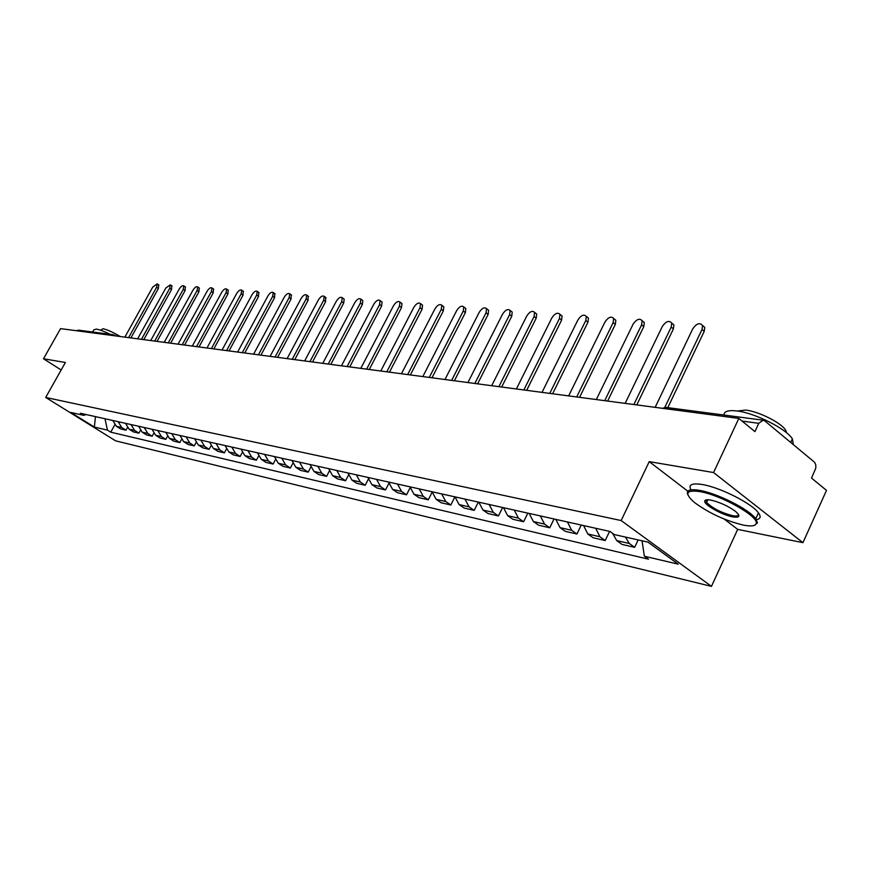 <?xml version="1.0" encoding="UTF-8"?>
<svg xmlns="http://www.w3.org/2000/svg" width="870" height="870" viewBox="0 0 870 870"><rect width="100%" height="100%" fill="white"/><g stroke="black" fill="none" stroke-linecap="round" stroke-linejoin="round"><path stroke-width="1.3" d="M802.934 542.673L713.563 472.551L738.837 418.426L60.574 328.621L43.5 358.766L65.391 362.485L45.697 397.449L115.623 440.851L711.464 586.369L737.684 529.384L802.934 542.673L826.5 490.375L811.536 478.098L815.81 468.082L815.799 464.808L814.559 462.264L764.839 420.939L763.131 420.188L758.77 423.32L742.066 421.08M713.563 472.551L649.227 461.633L621.158 520.554L45.697 397.449M738.837 418.426L754.921 431.629L758.77 423.32M43.5 358.766L61.172 369.978M76.386 330.709L78.496 330.165L113.209 334.732L111.045 335.298M112.839 420.504L116.362 426.267L120.647 428.943L126.009 430.182L121.702 427.485L118.168 421.689M127.379 427.67L126.009 430.182M125.541 423.342L129.086 429.171L133.415 431.89L138.917 433.151L134.578 430.422L131.011 424.56M140.353 430.53L138.917 433.151M138.591 426.246L142.169 432.162L146.519 434.902L152.185 436.207L147.813 433.445L144.213 427.507M153.685 433.456L152.185 436.207M152 429.247L155.61 435.228L160.004 438.012L165.822 439.35L161.407 436.555L157.785 430.541M167.388 436.468L165.822 439.35M165.789 432.325L169.422 438.393L173.859 441.199L179.84 442.58L175.392 439.752L171.738 433.651M181.482 439.546L179.84 442.58M179.97 435.489L183.646 441.634L188.116 444.483L194.271 445.897L189.78 443.037L186.104 436.86M195.989 442.71L194.271 445.897M194.575 438.752L198.273 444.983L202.786 447.865L209.115 449.322L204.591 446.419L200.883 440.155M210.931 445.951L209.115 449.322M209.605 442.101L213.335 448.42L217.881 451.345L224.406 452.846L219.838 449.91L216.097 443.548M226.309 449.29L224.406 452.846M225.091 445.56L228.843 451.965L233.432 454.923L240.153 456.467L235.542 453.498L231.779 447.049M242.154 452.704L240.153 456.467M241.033 449.116L244.829 455.619L249.462 458.61L256.389 460.208L251.734 457.196L247.939 450.66M258.499 456.217L256.389 460.208M257.487 452.791L261.304 459.382L265.97 462.416L273.115 464.058L268.428 461.013L264.6 454.379M275.355 459.817L273.115 464.058M274.442 456.576L278.291 463.264L283.011 466.342L290.373 468.038L285.643 464.95L281.782 458.218M292.744 463.514L290.373 468.038M291.95 460.48L295.822 467.266L300.585 470.387L308.187 472.138L303.412 469.006L299.519 462.177M310.699 467.32L308.187 472.138M310.024 464.515L313.929 471.409L318.724 474.563L326.576 476.368L321.759 473.193L317.844 466.266M329.251 471.214L326.576 476.368M328.686 468.68L332.623 475.683L337.462 478.881L345.575 480.751L340.714 477.532L336.766 470.485M348.435 475.216L345.575 480.751M347.978 472.986L351.948 480.099L356.82 483.339L365.215 485.275L360.31 482.002L356.33 474.857M368.271 479.316L365.215 485.275M367.923 477.445L371.925 484.655L376.84 487.95L385.519 489.951L380.581 486.635L376.569 479.37M388.803 483.513L385.519 489.951M388.564 482.045L392.587 489.386L397.557 492.724L406.54 494.791L401.548 491.43L397.514 484.046M410.074 487.809L406.54 494.791M409.933 486.819L413.989 494.269L418.992 497.662L428.29 499.804L423.266 496.389L419.199 488.886M432.118 492.202L428.29 499.804M432.075 491.757L436.153 499.337L441.199 502.773L450.834 504.991L445.766 501.533L441.677 493.899M454.901 496.857L450.834 504.991M455.01 496.879L459.121 504.589L464.21 508.069L474.204 510.375L469.093 506.862L464.971 499.108M478.326 502.088L474.204 510.375M478.815 502.197L482.948 510.027L488.081 513.572L498.445 515.953L493.301 512.397L489.147 504.502M502.61 507.504L498.445 515.953M503.512 507.71L507.678 515.682L512.854 519.27L523.61 521.75L518.422 518.139L514.257 510.103M527.829 513.137L523.61 521.75M529.178 513.43L533.364 521.543L538.573 525.197L549.753 527.775L544.522 524.099L540.335 515.921M554.027 518.977L549.753 527.775M555.843 519.39L560.052 527.644L565.304 531.352L576.93 534.028L571.666 530.298L567.447 521.978M581.258 525.056L576.93 534.028M583.585 525.578L587.815 533.995L593.112 537.758L605.215 540.542L599.908 536.757L595.667 528.275M609.587 531.385L605.215 540.542M612.643 533.375L616.721 540.596L622.05 544.424L634.654 547.328L629.314 543.478L625.389 537.051M638.156 539.922L634.654 547.328M104.998 418.753L107.456 430.128L94.341 427.05L70.829 412.445L83.716 415.338L86.25 414.566M107.456 430.128L110.74 432.172L648.509 559.203L644.365 556.224L678.198 564.162L647.9 542.108L614.285 534.561L610.011 531.472L80.355 413.25L83.716 415.338M711.464 586.369L621.158 520.554M737.684 529.384L724.199 519.053M687.833 491.202L649.227 461.633M706.462 499.826L707.462 500.598M114.764 424.886L110.74 432.172M644.365 556.224L642.049 540.792M94.341 427.05L95.482 416.632M158.688 284.914L158.362 288.557L130.902 337.93M128.597 337.625L156.578 287.328L157.144 283.859L152.761 287.035L124.867 337.125M171.825 285.893L171.52 289.59L143.789 339.637M141.462 339.333L169.726 288.34L170.292 284.827L165.811 288.035L137.634 338.821M185.321 286.904L185.049 290.645L157.035 341.388M154.675 341.073L183.233 289.384L183.787 285.838C182.526 285.229 181.003 286.306 179.209 289.079L150.738 340.562M92.59 332.014L93.742 329.958L96.189 329.088C99.354 329.556 104.019 331.307 110.185 334.33M100.659 330.241L102.921 328.751C107.14 329.567 112.904 332.144 120.201 336.516M743.284 525.088C751.299 526.622 755.617 526.035 756.237 523.316C758.662 516.323 720.664 494.91 699.806 491.594C686.006 489.756 684.157 493.344 694.282 502.349C708.669 513.006 725.004 520.586 743.284 525.088M687.898 494.845C685.843 490.256 689.758 488.766 699.632 490.375C717.25 493.257 749.233 509.407 755.758 518.737L757.455 522.892L754.573 525.273M732.594 516.845C721.904 514.975 703.395 504.437 704.733 500.979C705.07 499.728 707.114 499.434 710.855 500.109C719.773 502.197 727.951 505.927 735.389 511.299C740.838 516.095 739.902 517.944 732.594 516.845M706.483 499.815L705.94 500.554L706.614 502.425C712.432 508.21 721.045 512.626 732.42 515.649C736.553 516.41 738.565 515.997 738.456 514.398M723.938 415.033C723.981 411.358 728.266 409.998 736.781 410.955C754.66 412.848 786.328 428.736 792.374 438.871L793.364 444.624M737.303 411.031L745.731 410.074C758.694 411.445 781.39 422.853 785.664 430.182L786.697 432.89M690.997 489.843C688.137 484.677 691.922 482.915 702.373 484.536C720.001 487.341 751.963 503.469 758.455 512.865C761.239 516.682 760.543 518.944 756.4 519.64M199.197 287.937L198.947 291.733L170.64 343.193M168.258 342.878L197.12 290.46L197.664 286.872C196.37 286.23 194.804 287.317 192.988 290.134L164.212 342.345M213.454 289.003L213.226 292.853L184.625 345.042M182.232 344.727L211.388 291.559L211.921 287.937C210.594 287.252 208.996 288.351 207.136 291.233L178.067 344.172M228.103 290.101L227.918 294.006L199.012 346.945M196.598 346.63L226.059 292.69L226.591 289.025C225.221 288.307 223.59 289.416 221.687 292.353L192.313 346.064M243.187 291.222L243.034 295.191L213.824 348.913M211.377 348.587L241.153 293.864L241.686 290.156C240.272 289.395 238.597 290.515 236.662 293.516L206.973 348M258.705 292.385L258.586 296.409L229.06 350.925M226.602 350.599L256.693 295.06L257.215 291.319C255.758 290.515 254.051 291.646 252.061 294.702L222.067 350.001M274.681 293.581L274.594 297.671L244.764 353.002M242.273 352.676L272.691 296.3L273.202 292.516C271.712 291.667 269.95 292.809 267.927 295.93L237.608 352.056M291.135 294.81L291.091 298.954L260.935 355.145M258.423 354.819L289.166 297.573L289.677 293.745C288.144 292.853 286.339 293.995 284.262 297.192L253.605 354.177M308.089 296.072L308.089 300.291L277.606 357.353M275.072 357.015L306.153 298.888L306.653 295.028C305.065 294.071 303.217 295.224 301.096 298.497L270.102 356.363M325.565 297.377L325.619 301.662L294.789 359.636M292.233 359.288L323.662 300.237L324.151 296.344C322.52 295.332 320.617 296.496 318.442 299.835L287.122 358.614M343.596 298.725L344.172 299.149L343.693 303.086L312.526 361.974M309.948 361.637L341.725 301.629L342.214 297.703C340.529 296.626 338.571 297.801 336.342 301.216L304.663 360.941M362.192 300.106L362.823 300.574L362.344 304.543L330.828 364.399M328.229 364.062L360.365 303.075L360.843 299.106C359.114 297.953 357.091 299.139 354.808 302.64L322.781 363.334M381.397 301.542L382.082 302.053L381.604 306.055L349.74 366.912M347.108 366.564L379.603 304.565L380.081 300.552C378.298 299.334 376.221 300.52 373.861 304.119L341.475 365.813M401.233 303.021L401.973 303.576L401.505 307.61L369.271 369.489M366.629 369.141L399.482 306.099L399.961 302.064C398.112 300.759 395.98 301.955 393.555 305.642L360.8 368.369M421.732 304.543L422.537 305.163L422.07 309.231L389.477 372.164M386.802 371.816L420.036 307.686L420.504 303.619C418.601 302.227 416.404 303.423 413.902 307.208L380.777 371.022M442.917 306.131L443.809 306.805L443.341 310.894L410.368 374.937M407.671 374.578L441.286 309.328L441.753 305.239C439.796 303.75 437.523 304.946 434.946 308.839L401.44 373.752M464.841 307.762L465.809 308.513L465.352 312.624L431.998 377.797M429.269 377.439L463.275 311.025L463.753 306.914C461.72 305.316 459.382 306.523 456.717 310.525L422.82 376.59M487.537 309.448L488.603 310.275L488.135 314.407L454.401 380.766M451.65 380.397L486.047 312.787L486.526 308.654C484.427 306.936 482.002 308.143 479.25 312.265L444.972 379.516M511.049 311.21L512.212 312.112L511.745 316.256L477.608 383.844M474.835 383.474L509.635 314.614L510.114 310.47C507.96 308.622 505.448 309.818 502.599 314.07L467.919 382.561M535.409 313.015L536.692 314.037L536.214 318.17L501.685 387.03M498.891 386.661L534.093 316.506L534.582 312.363C532.353 310.362 529.754 311.558 526.796 315.94L491.702 385.704M560.682 314.897L562.085 316.027L561.596 320.171L526.665 390.336M523.849 389.967L559.464 318.463L559.954 314.32C557.659 312.167 554.962 313.352 551.885 317.876L516.388 388.977M586.902 316.854L588.446 318.105L587.946 322.226L552.613 393.773M549.764 393.392L585.804 320.497L586.304 316.375C583.933 314.037 581.138 315.212 577.941 319.888L542.021 392.37M614.122 318.888L615.829 320.28L615.329 324.379L579.572 397.34M576.701 396.959L613.165 322.618L613.676 318.518C611.229 315.984 608.337 317.137 604.987 321.976L568.643 395.894M642.419 320.986L644.3 322.553L643.789 326.609L607.608 401.048M604.715 400.668L641.614 324.814L642.136 320.747C639.624 318.007 636.612 319.138 633.11 324.151L596.331 399.558M671.847 323.183L673.924 324.934L673.391 328.925L636.786 404.92M633.871 404.528L671.205 327.098L671.749 323.096C669.16 320.106 666.029 321.215 662.353 326.413L625.149 403.375M702.558 325.478L704.776 327.424L704.221 331.35L667.79 407.66M664.789 407.41L702.025 329.48L702.579 325.554C699.926 322.291 696.674 323.368 692.803 328.762L655.154 407.345M599.908 536.757L587.815 533.995M571.666 530.298L560.052 527.644M544.522 524.099L533.364 521.543M518.422 518.139L507.678 515.682M493.301 512.397L482.948 510.027M469.093 506.862L459.121 504.589M445.766 501.533L436.153 499.337M423.266 496.389L413.989 494.269M401.548 491.43L392.587 489.386M380.581 486.635L371.925 484.655M360.31 482.002L351.948 480.099M340.714 477.532L332.623 475.683M321.759 473.193L313.929 471.409M303.412 469.006L295.822 467.266M285.643 464.95L278.291 463.264M268.428 461.013L261.304 459.382M251.734 457.196L244.829 455.619M235.542 453.498L228.843 451.965M219.838 449.91L213.335 448.42M204.591 446.419L198.273 444.983M189.78 443.037L183.646 441.634M175.392 439.752L169.422 438.393M161.407 436.555L155.61 435.228M147.813 433.445L142.169 432.162M134.578 430.422L129.086 429.171M121.702 427.485L116.362 426.267M629.314 543.478L616.721 540.596M662.375 408.302L666.007 407.421L663.179 408.411M114.525 335.211L113.209 334.732L115.112 335.842M114.709 335.265L115.699 335.918M156.578 287.328L158.362 288.557M169.726 288.34L171.52 289.59M183.233 289.384L185.049 290.645M197.12 290.46L198.947 291.733M211.388 291.559L213.226 292.853M226.059 292.69L227.918 294.006M241.153 293.864L243.034 295.191M256.693 295.06L258.586 296.409M272.691 296.3L274.594 297.671M289.166 297.573L291.091 298.954M306.153 298.888L308.089 300.291M323.662 300.237L325.619 301.662M341.725 301.629L343.693 303.086M360.365 303.075L362.344 304.543M379.603 304.565L381.604 306.055M399.482 306.099L401.505 307.61M420.036 307.686L422.07 309.231M441.286 309.328L443.341 310.894M463.275 311.025L465.352 312.624M486.047 312.787L488.135 314.407M509.635 314.614L511.745 316.256M534.093 316.506L536.214 318.17M559.464 318.463L561.596 320.171M585.804 320.497L587.946 322.226M613.165 322.618L615.329 324.379M641.614 324.814L643.789 326.609M671.205 327.098L673.391 328.925M702.025 329.48L704.221 331.35M666.007 407.421L763.131 420.188M157.144 283.859L158.927 285.077M170.292 284.827L172.086 286.078M183.787 285.838L185.604 287.1M756.237 523.316L757.455 522.892M705.94 500.554L704.733 500.979M792.374 438.871L790.732 442.438M785.034 431.553L785.664 430.182M706.614 502.425L707.865 499.75M758.455 512.865L755.758 518.737M197.664 286.872L199.491 288.144M211.921 287.937L213.77 289.231M226.591 289.025L228.451 290.341M241.686 290.156L243.556 291.483M257.215 291.319L259.097 292.668M273.202 292.516L275.105 293.886M289.677 293.745L291.591 295.137M306.653 295.028L308.589 296.431M324.151 296.344L326.109 297.768M342.214 297.703L344.172 299.149M360.843 299.106L362.823 300.574M380.081 300.552L382.082 302.053M399.961 302.064L401.973 303.576M420.504 303.619L422.537 305.163M441.753 305.239L443.809 306.805M463.753 306.914L465.809 308.513M486.526 308.654L488.603 310.275M510.114 310.47L512.212 312.112M534.582 312.363L536.692 314.037M559.954 314.32L562.085 316.027M586.304 316.375L588.446 318.105M613.676 318.518L615.829 320.28M642.136 320.747L644.3 322.553M671.749 323.096L673.924 324.934M702.579 325.554L704.776 327.424"/></g></svg>
